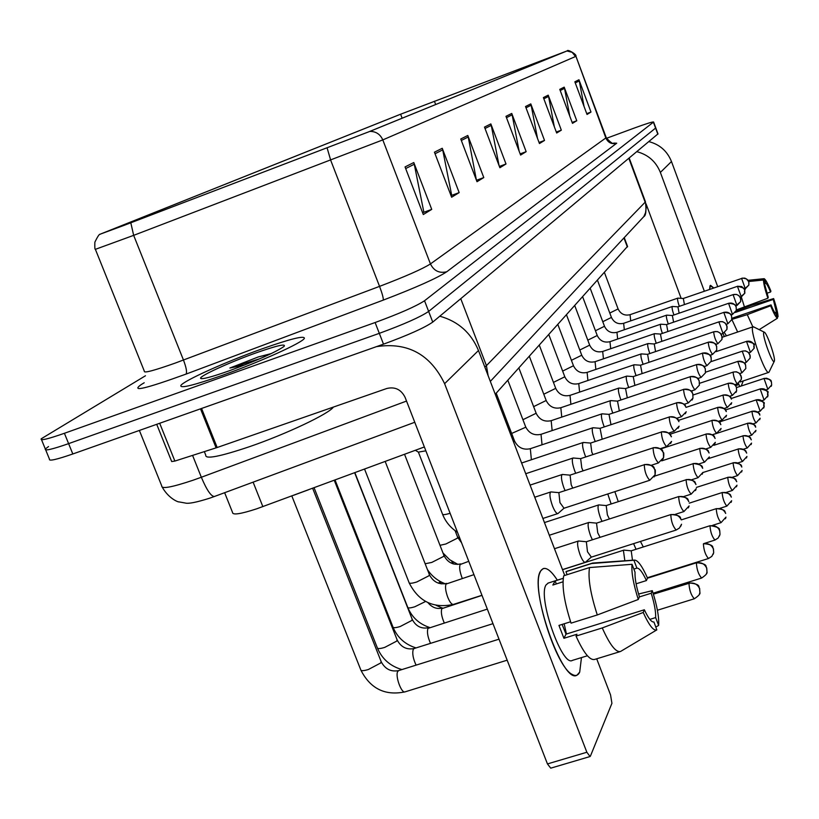 <?xml version="1.0" encoding="UTF-8"?>
<svg xmlns="http://www.w3.org/2000/svg" width="819" height="819" viewBox="0 0 819 819"><rect width="100%" height="100%" fill="white"/><g stroke="black" fill="none" stroke-linecap="round" stroke-linejoin="round"><path stroke-width="1.23" d="M424.355 446.959L256.746 508.804C240.622 514.056 232.555 515.274 232.545 512.459L224.641 492.7M627.528 246.386L495.249 394.256M45.69 449.897L49.468 459.162C48.587 461.384 56.378 459.654 72.819 453.972L383.507 344.154C408.149 335.135 424.559 327.784 432.749 322.092L657.995 133.886M145.465 375.767L41.165 438.83C40.213 440.888 47.952 439.035 64.404 433.292L375.112 322.532L379.31 333.343C403.962 324.314 420.403 317.004 428.644 311.425L655.784 127.918L428.644 311.425C420.403 317.004 403.962 324.314 379.31 333.343L68.612 443.632L379.31 333.343L383.507 344.154M48.536 446.55L45.321 448.996C44.4 451.136 52.17 449.355 68.612 443.632C52.17 449.355 44.4 451.136 45.321 448.996L41.513 439.68M222.103 375.43C259.316 362.274 302.999 342.465 304.381 338.319C304.463 335.37 290.407 338.871 262.203 348.802C226.535 361.466 183.517 380.763 180.856 385.483C179.883 388.718 193.632 385.36 222.103 375.43C259.316 362.274 302.999 342.465 304.381 338.319C304.463 335.37 290.407 338.871 262.203 348.802C226.535 361.466 183.517 380.763 180.856 385.483C179.883 388.718 193.632 385.36 222.103 375.43M124.427 225.225L103.184 232.995L400.604 114.22L566.728 51.065L368.919 131.757L124.427 225.225M124.058 225.368L369.86 131.398L567.311 50.829L400.01 114.445L100.747 233.958L124.058 225.368M375.112 322.532C399.764 313.472 416.236 306.214 424.529 300.747L653.603 122.011C652.794 121.642 646.375 123.659 634.326 128.04L606.5 138.298M548.218 95.158L561.332 130.17L556.674 133.016L543.386 97.584L548.218 95.158L548.566 96.417L543.847 98.802M564.209 87.142L576.76 120.741L572.481 123.352L559.776 89.363L564.209 87.142L564.547 88.35L560.216 90.54M578.951 79.75L590.99 112.049L587.039 114.465L574.856 81.808L578.951 79.75L579.268 80.917L575.276 82.934M490.847 123.915L506.009 163.984L499.877 167.731L484.5 127.099L490.847 123.915L491.257 125.358L485.022 128.501M467.803 135.473L483.783 177.569L477.006 181.705L460.769 138.995L467.803 135.473L468.233 136.978L461.332 140.469M442.25 148.28L459.162 192.619L451.627 197.215L434.439 152.191L442.25 148.28L442.71 149.867L435.032 153.747M413.79 162.541L431.726 209.377L423.3 214.527L405.047 166.933L413.79 162.541L414.271 164.23L405.671 168.571M530.794 103.89L544.522 140.438L539.445 143.55L525.532 106.531L530.794 103.89L531.162 105.211L526.013 107.811M511.752 113.442L526.156 151.669L520.597 155.067L505.978 116.329L511.752 113.442L512.141 114.814L506.48 117.67M526.156 151.669L520.147 153.89M519.144 151.228L512.141 114.814M544.522 140.438L539.045 142.475M537.489 138.339L531.162 105.211M431.726 209.377L422.686 212.705M422.624 212.745L423.822 212.019L414.271 164.23M459.162 192.619L451.013 195.618M450.982 195.536L451.658 195.127L442.71 149.867M483.783 177.569L476.463 180.272M476.402 180.108L468.233 136.978M506.009 163.984L499.385 166.431M499.058 165.551L491.257 125.358M590.99 112.049L586.732 113.636M584.06 106.48L579.268 80.917M576.76 120.741L572.143 122.461M569.778 116.124L564.547 88.35M561.332 130.17L556.306 132.033M554.309 126.699L548.566 96.417M204.351 451.627L205.733 455.108C205.129 459.5 219.656 456.705 249.345 446.734C286.128 434.142 329.207 413.667 333.394 407.074M271.335 353.562L258.394 356.91L229.883 368.028L244.901 364.916M228.849 370.946C257.105 360.493 275.501 352.324 284.039 346.437C286.322 343.396 277.006 345.536 256.081 352.866C230.119 362.07 199.242 376.156 200.594 378.306C201.863 379.566 211.282 377.109 228.849 370.946M229.883 368.028L260.043 358.661M258.394 356.91L270.331 354.033M579.698 672.123C578.04 675.614 575.511 676.361 572.123 674.375C556.05 666.912 531.746 590.13 539.854 572.809L540.745 570.863C544.389 565.724 549.918 568.826 557.34 580.149C551.607 571.283 546.877 567.434 543.151 568.611L540.745 570.863C528.398 586.496 562.745 685.288 577.016 675.143L579.698 672.123L581.47 657.596L579.698 672.123M376.515 346.621C407.688 341.973 430.384 354.33 444.604 383.681L586.854 752.251L590.059 756.541L590.438 756.06L611.926 703.316L610.554 694.932L596.693 658.804M439.803 316.206C458.169 321.345 471.058 332.78 478.48 350.512L564.731 575.45M589.905 756.582L550.737 768.161L547.45 763.922L405.088 397.348C401.136 389.496 395.034 386.548 386.793 388.493L217.168 447.512L174.887 461.066L171.693 461.547L156.716 424.314M656.684 629.975L620.526 651.484C615.878 652.61 609.797 644.768 602.262 627.938L643.222 612.479C649.078 625.388 653.613 631.193 656.838 629.883L653.92 621.959C651.566 622.42 648.372 618.355 644.348 609.776L566.021 634.152L562.1 624.426M597.286 614.956L638.288 599.477L639.424 596.826C636.199 586.302 634.735 578.101 635.042 572.225L632.033 564.301L589.526 567.557L563.707 575.777C561.793 586.189 564.24 601.985 571.058 623.146L597.286 614.956C590.438 593.734 587.847 577.927 589.526 567.557M587.418 655.763L572.45 660.37C562.09 667.536 537.346 596.529 546.13 584.848L548.29 583.026M563.001 581.807L552.845 585.042L555.169 580.906L563.237 578.337M633.855 569.092L636.895 568.13L633.906 560.257L591.646 563.513L565.97 571.693L567.127 574.692M565.97 571.693L566.983 571.232M591.646 563.513L593.468 563.001M638.288 599.477C633.363 583.998 631.285 572.276 632.033 564.301M633.906 560.257L634.315 560.094C637.704 559.94 642.096 565.919 647.501 578.05L646.426 580.558L636.087 583.814M639.383 596.928L651.218 593.222L652.282 590.663L638.574 594.01M652.282 590.663C657.063 605.589 659.182 617.168 658.63 625.409L655.661 617.577L649.846 619.379M655.855 627.057L658.63 625.409M636.895 568.13C639.311 567.956 642.495 572.102 646.426 580.558M651.218 593.222C654.381 603.46 655.865 611.588 655.661 617.577M570.597 621.775L558.947 625.409L563.912 638.298L576.934 634.254L576.023 636.087L602.262 627.938M619.87 651.689L594.676 659.428C589.823 660.616 583.609 652.835 576.023 636.087M643.222 612.479L644.348 609.776M564.168 623.781L566.441 634.019M563.912 638.298L566.021 634.152M556.336 583.927L555.169 580.906M774.334 361.189C775.849 358.405 766.768 332.319 764.219 332.156L763.748 332.432C761.987 335.329 772.675 364.793 774.242 361.374L774.334 361.189M769.143 371.867L768.713 372.399C765.396 374.989 749.876 331.286 752.671 327.19L753.736 326.924M293.478 495.321L308.313 489.844M624.191 550.133L623.433 550.552L624.846 560.769M631.224 550.829L632.473 560.227M633.599 543.632L636.035 549.283M640.448 541.451L643.314 546.969M578.838 541.021L578.388 541.031C576.945 542.731 577.528 547.327 580.108 554.842C582.176 559.971 583.906 562.458 585.309 562.325L591.277 557.145M586.343 541.748L587.489 551.76L591.338 557.104M589.24 522.44L588.83 522.461C587.479 524.068 588.062 528.501 590.571 535.769L592.383 539.793M588.994 522.42L596.529 523.136L597.727 532.78L600.071 537.325M599.047 504.913L598.679 504.924C597.42 506.449 598.003 510.728 600.44 517.772L602.016 521.365M606.203 505.579L607.381 514.875L609.408 518.98M607.78 493.959L611.138 503.961M614.854 491.656L618.263 501.648M415.346 450.286L418.345 452.119L425.86 450.829M551.218 491.943L550.767 491.953C549.273 493.601 549.825 498.198 552.426 505.743C554.586 511.066 556.408 513.677 557.893 513.564L558.179 513.37M558.865 492.639L559.95 502.62L564.004 508.22M562.612 474.477L562.213 474.498C560.81 476.054 561.373 480.487 563.892 487.786L565.079 490.581M570.075 475.143L571.191 484.766L572.716 488.073M573.361 458.016L573.003 458.036C571.693 459.51 572.256 463.789 574.703 470.853L575.706 473.269M580.651 458.65L581.777 467.925L583.077 470.833M583.517 442.465L583.189 442.485C581.961 443.888 582.534 448.013 584.899 454.862L585.749 456.941M590.632 443.069L591.779 452.027L592.884 454.576M593.12 427.764L592.833 427.774C591.676 429.115 592.25 433.108 594.543 439.752L595.259 441.513M600.071 428.337L602.17 439.209M602.231 413.83L601.965 413.841C600.88 415.12 601.443 418.99 603.685 425.43L604.279 426.914M609.019 414.373L610.984 424.672M610.861 400.614L610.626 400.624C609.602 401.853 610.175 405.589 612.346 411.855L612.827 413.083M617.506 401.136L619.348 410.892M619.072 388.052L618.857 388.063C617.895 389.24 618.458 392.874 620.577 398.966L620.966 399.959M618.98 388.052L625.542 388.554L627.303 397.819M626.883 376.116L626.689 376.126C625.767 377.242 626.34 380.774 628.398 386.701L628.705 387.479M633.241 376.597L634.879 385.401M640.509 365.202L634.152 364.752C633.282 365.827 633.845 369.256 635.851 375.02L636.076 375.614M640.54 365.202L642.096 373.577M647.481 354.34L641.257 353.9C640.438 354.944 641.001 358.272 642.956 363.892L643.11 364.312M647.624 354.361L648.976 362.315M654.125 343.97L648.044 343.55C647.266 344.553 647.829 347.788 649.733 353.276L649.825 353.532M654.258 343.99L655.548 351.576M660.605 334.08L654.524 333.661C653.787 334.623 654.35 337.776 656.203 343.13L656.254 343.243M724.057 312.315L660.452 334.07L661.834 341.328M666.666 324.6L660.728 324.201C660.022 325.123 660.575 328.194 662.397 333.405M666.584 324.59L667.854 331.531M672.481 315.53L666.666 315.141C666.001 316.011 666.533 318.96 668.273 323.996M733.302 294.564L672.348 315.52L673.607 322.164M678.05 306.838L672.358 306.46C671.723 307.279 672.245 310.114 673.914 314.987M737.632 286.251L677.927 306.828L679.135 313.186M683.394 298.495L677.815 298.136C677.221 298.904 677.722 301.638 679.32 306.347M683.322 298.485L684.428 304.586M724.365 336.527L722.921 333.517L724.365 336.527M709.582 289.383L710.012 285.77L713.728 287.94L710.534 285.319L709.582 289.383M636.885 151.689C648.157 154.678 655.978 161.589 660.37 172.42L704.34 291.195M648.935 141.636C659.756 144.492 667.27 151.126 671.478 161.538L717.679 286.578M738.441 383.302L739.741 386.486M743.304 380.896L741.226 385.995M681.152 298.341L646.058 203.88M759.182 329.647L777.487 318.181L775.798 313.585C774.774 313.022 773.177 310.125 771.017 304.893L731.971 318.253M736.435 309.879L767.884 298.239L768.253 297.379L763.482 280.006L748.72 281.521M735.267 312.459L773.279 299.437L773.638 298.587L751.586 305.303L736.076 311.097M744.491 307.115L741.318 296.918M767.884 298.239C765.018 289.578 763.543 283.507 763.482 280.006M764.803 283.609L765.785 283.272L764.096 278.675L748.075 280.323M764.096 278.675C765.509 279.259 767.782 283.425 770.925 291.185L770.556 292.025L766.973 293.253M773.638 298.587C776.453 307.074 777.927 313.114 778.05 316.718L776.371 312.141L774.856 312.663M777.159 317.281L778.05 316.718M765.785 283.272C766.83 283.927 768.427 286.845 770.556 292.025M773.279 299.437L776.371 312.141M726.443 335.831L724.498 332.739M731.807 319.43L747.266 314.639L770.648 305.774L771.017 304.893M737.663 332.012L732.032 319.85M752.845 326.842L747.266 314.639M777.487 318.181C776.125 317.782 773.842 313.646 770.648 305.774M253.112 482.156L262.858 506.633M623.955 237.93L627.354 247.021M139.373 430.446L161.742 485.913C161.333 489.24 171.785 487.336 193.089 480.21L201.341 477.252L192.578 455.405M432.749 322.092L424.529 300.747M72.819 453.972L64.404 433.292M657.831 134.203L653.408 122.226M484.817 367.055L486.425 365.653L460.759 298.71M414.762 422.266L214.394 496.498C211.097 496.457 206.746 490.038 201.341 477.252L406.531 401.064M488.134 375.696L486.425 365.653L645.147 202.211L628.859 158.395M639.281 221.468L643.826 216.595L645.536 212.715L646.191 207.442L645.362 201.546M566.994 50.983L572.143 52.314L575.511 56.521L382.801 139.906L133.661 235.35L95.383 249.334C94.85 249.682 94.676 247.307 94.861 242.189C97.727 236.302 99.519 233.671 100.235 234.295M95.434 249.457L144.349 371.212C143.571 373.362 153.87 370.649 175.235 363.083L379.555 286.374C405.589 276.423 422.553 268.939 430.446 263.923L606.234 137.674M130.805 222.799L133.661 235.35L183.476 360.053C186.271 367.496 187.142 372.164 186.087 374.078C145.547 388.759 130.549 392.281 141.114 384.643L144.216 382.76M613.677 143.079L616.717 143.212L446.805 271.724C439.404 273.556 433.957 270.956 430.446 263.923L382.801 139.906C380.221 134.203 375.901 131.368 369.86 131.398M575.931 56.296L605.917 138.155C608.179 142.793 611.783 144.482 616.717 143.212M446.805 271.724C437.151 278.132 415.96 287.592 383.22 300.123C383.579 298.454 382.36 293.867 379.555 286.374L330.712 160.299L327.119 147.942M383.22 300.123L186.087 374.078M434.418 101.239L435.667 104.535M400.604 114.22L402.139 118.212M478.48 350.512L444.604 383.681M201.566 408.466L217.168 447.512M547.45 763.922L586.854 752.251M216.114 447.86L200.512 408.835M159.685 423.259L174.887 461.066M689.322 582.933L689.24 582.964C702.221 584.162 697.829 587.602 699.621 588.308L699.897 592.557L699.518 588.451C697.327 584.029 693.806 582.319 688.963 583.323C689.373 590.274 691.175 595.423 694.358 598.761C698.668 595.822 700.521 593.755 699.897 592.557L699.313 594.369M291.82 495.935L360.759 669.799C360.995 671.037 363.503 670.945 368.294 669.532L380.743 662.97L381.091 661.445M398.761 670.556L397.758 671.437C394.942 675.706 401.515 693.918 405.118 691.84C385.217 695.986 370.495 688.799 360.954 670.29M653.398 594.164L688.963 583.323M696.385 563.052L696.641 562.725C709.305 563.881 704.975 567.25 706.736 567.925L707.002 572.01L706.633 568.028C704.504 563.728 701.095 562.069 696.385 563.052C696.826 569.748 698.576 574.743 701.637 578.03C705.814 575.184 707.596 573.177 707.002 572.01L706.428 573.791M314.066 487.714L377.303 647.757C377.549 648.924 380.006 648.812 384.695 647.409L396.734 641.103L397.072 639.7M414.199 648.505L413.278 649.313C412.1 653.245 413.032 658.517 416.083 665.13M703.388 543.959L703.623 543.652C715.949 544.758 711.721 548.054 713.431 548.689L713.687 552.661L713.329 548.781C711.271 544.594 707.954 542.997 703.388 543.959C703.838 550.409 705.538 555.251 708.486 558.507L711.824 556.367L713.687 552.661L713.134 554.391M335.043 479.965L392.925 626.934C393.181 628.04 395.597 627.897 400.184 626.525L411.844 620.454L412.152 619.164M487.325 609.101L427.938 628.419C426.842 632.002 427.702 636.987 430.518 643.355M709.991 525.931L710.206 525.655C723.638 527.815 717.987 530.466 719.768 530.558L720.003 534.377L719.666 530.599C717.659 526.535 714.434 524.979 709.991 525.931C710.462 532.155 712.12 536.865 714.956 540.059L718.191 537.981L720.003 534.377L719.461 536.076M354.852 472.645L407.698 607.248C407.964 608.292 410.339 608.128 414.823 606.766L425.573 601.474M482.002 595.382L441.799 608.66C440.786 611.947 441.584 616.656 444.195 622.778M716.236 508.875L716.441 508.619C727.815 509.633 724.047 512.407 725.634 513.063L725.644 513.421C723.699 509.459 720.566 507.944 716.236 508.875C716.727 514.895 718.335 519.471 721.068 522.624L725.982 517.096L725.45 518.765M438.687 583.302L439.946 581.326L441.246 583.875M722.153 492.731L722.338 492.495C733.414 493.458 729.749 496.15 731.295 496.805L731.316 497.143C729.422 493.294 726.371 491.82 722.153 492.731C722.655 498.546 724.221 503.009 726.862 506.111L731.643 500.726L731.111 502.364M728.255 477.282L727.937 477.201C738.728 478.122 735.155 480.743 736.67 481.377L736.69 481.715C734.848 477.948 731.869 476.525 727.763 477.416C728.275 483.046 729.811 487.387 732.36 490.458L737.008 485.206L736.486 486.803M696.416 487.397L727.763 477.416M733.548 462.745L733.251 462.674C744.901 464.332 740.386 466.81 741.799 466.799L741.799 467.055C739.997 463.39 737.1 461.998 733.087 462.878C733.609 468.325 735.104 472.563 737.571 475.583L742.106 470.464L741.594 472.031M702.907 472.532L733.087 462.878M738.574 448.925L738.308 448.853C748.648 449.744 745.198 452.252 746.621 452.805L746.652 453.112C744.901 449.539 742.065 448.177 738.154 449.047C738.687 454.33 740.151 458.466 742.536 461.435L746.948 456.449L746.447 457.985M708.752 458.507L738.154 449.047M743.376 435.759L743.12 435.698C753.214 436.547 749.846 439.004 751.238 439.537L751.279 439.844C749.569 436.353 746.805 435.022 742.976 435.872C743.519 441.011 744.942 445.045 747.256 447.973L751.566 443.099L751.074 444.604M713.82 445.311L742.976 435.872M747.942 423.218L747.716 423.157C758.609 424.703 754.35 427.006 755.671 426.965L755.681 427.19C754.012 423.781 751.31 422.491 747.573 423.321C748.126 428.306 749.518 432.248 751.76 435.135L755.957 430.374L755.476 431.859M712.387 434.787L747.573 423.321M752.303 411.24L752.088 411.189C762.745 412.684 758.589 414.936 759.868 414.895L759.889 415.12C758.261 411.783 755.62 410.524 751.965 411.343C752.518 416.195 753.879 420.045 756.05 422.891L760.155 418.233L759.684 419.686M719.297 422.031L751.965 411.343M756.48 399.805L756.275 399.754C769.676 403.286 761.793 402.835 764.168 406.633L763.902 403.593C762.315 400.327 759.725 399.088 756.162 399.897L760.155 411.189L764.168 406.633L763.697 408.067M725.552 409.94L756.162 399.897M760.462 388.861L760.278 388.82C773.392 392.281 765.673 391.789 768.007 395.546L767.741 392.557C766.185 389.363 763.666 388.165 760.165 388.953L764.076 400L768.007 395.546L767.546 396.949M731.275 398.474L760.165 388.953M764.281 378.398L764.107 378.347C774.139 379.76 770.198 381.869 771.406 381.808L771.672 384.93L771.426 382.002L769.543 379.443L766.564 378.214L764.004 378.48L767.833 389.281L771.672 384.93L771.222 386.302M736.557 387.551L764.004 378.48M670.802 514.793L671.058 514.506C683.466 515.499 679.524 518.693 681.224 519.42L681.224 519.83C679.053 515.448 675.583 513.769 670.802 514.793C671.17 521.508 672.962 526.586 676.177 530.036L679.442 528.02L681.541 524.242L680.784 526.218M364.547 469.062L409.06 582.585C409.305 583.681 411.875 583.476 416.789 581.971L429.033 575.716L429.351 574.488M473.945 574.641L446.027 584.08C445.014 586.844 445.587 591.226 447.737 597.215C449.826 602.241 451.719 604.637 453.419 604.402C433.435 608.701 418.704 601.555 409.213 582.985M678.675 496.775L678.91 496.509C690.949 497.45 687.131 500.542 688.779 501.248L688.789 501.658C686.691 497.389 683.312 495.761 678.675 496.775C679.064 503.235 680.804 508.169 683.896 511.568L689.096 505.937L688.349 507.872M425.153 563.748L431.746 562.438L443.591 556.429L443.888 555.292M468.765 561.312L460.104 564.537C459.162 567.168 459.735 571.396 461.824 577.221L462.305 578.388M686.691 479.606L686.312 479.535C698.013 480.425 694.297 483.425 695.915 484.121L695.925 484.51C693.888 480.364 690.612 478.787 686.097 479.77C686.506 486.015 688.195 490.806 691.175 494.144L696.222 488.677L695.495 490.561M439.998 545.311L445.864 543.99L457.34 538.206L457.616 537.162M606.091 505.599L686.097 479.77M693.652 463.564L693.304 463.493C706.009 465.243 701.146 468.038 702.682 468.028L702.671 468.314C700.685 464.281 697.501 462.745 693.109 463.718C693.539 469.737 695.188 474.396 698.044 477.692L702.948 472.379L702.241 474.211M654.555 476.146L693.109 463.718M700.235 448.382L699.928 448.321C711.087 449.17 707.503 452.027 709.029 452.631L709.049 452.989C707.114 449.058 704.012 447.573 699.743 448.525C700.194 454.34 701.791 458.875 704.555 462.121L709.315 456.941L708.619 458.753M661.711 460.851L699.743 448.525M706.48 433.988L706.193 433.937C717.157 434.817 713.533 437.5 715.069 438.124L715.089 438.462C713.216 434.643 710.196 433.19 706.029 434.121C706.49 439.762 708.056 444.174 710.718 447.369L715.356 442.321L714.67 444.093M660.718 448.925L706.029 434.121M712.417 420.331L712.151 420.28C722.829 421.13 719.307 423.74 720.802 424.355L720.822 424.682C719 420.956 716.052 419.553 711.987 420.464C712.469 425.921 713.994 430.221 716.564 433.364L721.078 428.45L720.413 430.18M670.044 434.213L711.987 420.464M718.048 407.36L717.813 407.309C729.33 408.886 724.876 411.363 726.269 411.343L726.279 411.588C724.498 407.954 721.621 406.582 717.659 407.473C718.15 412.776 719.635 416.963 722.123 420.055L726.525 415.264L725.869 416.963M678.46 420.382L717.659 407.473M723.412 395.014L723.187 394.973C733.425 395.782 730.016 398.3 731.428 398.833L731.459 399.14C729.729 395.587 726.924 394.246 723.054 395.127C723.556 400.266 724.999 404.361 727.405 407.401L731.705 402.723L731.05 404.391M686.138 407.33L723.054 395.127M729.637 396.283L732.442 395.342L736.639 390.776L736.404 387.274C734.704 383.804 731.971 382.493 728.193 383.364C728.695 388.349 730.118 392.342 732.442 395.342L732.575 395.198M728.521 383.261L728.316 383.22C738.318 383.998 734.981 386.455 736.363 386.967L736.639 390.776L735.994 392.403M693.181 394.973L728.193 383.364M733.087 372.143C733.599 376.996 734.991 380.896 737.243 383.845L741.338 379.381L741.113 375.952C739.455 372.563 736.783 371.294 733.087 372.143L699.651 383.272M733.404 372.041L736.404 371.795L739.424 373.29L741.471 377.262L741.338 379.381L737.243 383.845L734.807 384.664M737.765 361.425L741.83 372.87L745.833 368.509L745.607 365.151C743.99 361.834 741.379 360.595 737.765 361.425L705.62 372.164M738.052 361.333L737.878 361.302C748.433 362.725 744.317 364.977 745.597 364.926L745.833 368.509L741.83 372.87L739.721 373.577M742.239 351.187L746.211 362.377L750.122 358.108L749.907 354.822C748.331 351.586 745.771 350.368 742.239 351.187L711.087 361.629M742.505 351.105L745.413 350.86L748.32 352.313L750.194 355.712L750.122 358.108L746.211 362.377L744.399 362.991M746.508 341.39L750.409 352.344L754.227 348.157L754.023 344.953C752.477 341.769 749.969 340.591 746.508 341.39L716.031 351.648M746.764 341.308L746.611 341.277C759.582 344.779 752.026 343.898 754.227 348.157L750.409 352.344L748.853 352.866M644.922 464.557L644.522 464.496C657.043 465.366 653.152 468.673 654.872 469.43C655.415 469.604 655.487 471.386 655.098 474.754L654.872 469.85C652.661 465.376 649.129 463.667 644.277 464.742C644.553 471.468 646.386 476.638 649.774 480.262L655.098 474.754L654.105 476.924M418.427 452.211L442.465 514.045C442.669 515.018 445.219 514.762 450.102 513.267M558.732 492.669L644.277 464.742M653.664 447.717L653.306 447.665C665.56 448.556 661.68 451.73 663.349 452.426C663.881 452.59 663.953 454.32 663.585 457.596L663.359 452.835C661.209 448.484 657.79 446.836 653.071 447.891C653.388 454.361 655.169 459.387 658.415 462.94L663.585 457.596L662.602 459.715M569.952 475.163L653.071 447.891M661.906 431.848L661.578 431.797C673.474 432.647 669.707 435.728 671.345 436.404L671.355 436.803C669.277 432.575 665.949 430.978 661.363 432.002C661.711 438.257 663.441 443.13 666.553 446.621L671.57 441.431L670.618 443.509M580.528 458.671L661.363 432.002M669.686 416.871L669.389 416.83C680.947 417.629 677.293 420.618 678.879 421.283L678.9 421.672C676.883 417.567 673.648 416.011 669.195 417.014C669.563 423.054 671.242 427.784 674.242 431.224L679.105 426.177L678.173 428.204M590.519 443.089L669.195 417.014M677.047 402.713L676.77 402.672C688.001 403.419 684.479 406.388 686.015 407.002L686.035 407.371C684.07 403.368 680.927 401.863 676.586 402.846C676.985 408.681 678.623 413.288 681.5 416.666L686.23 411.762L685.319 413.738M513.605 442.127L514.475 440.827M592.833 427.774L530.323 448.699L531.388 459.756M599.979 428.347L676.586 402.846M684.172 404.289L688.38 402.887L692.976 398.106L692.792 393.826C690.878 389.936 687.817 388.472 683.589 389.434C684.008 395.075 685.595 399.559 688.38 402.887L688.554 402.713M684.008 389.312L683.763 389.271C694.799 390.049 691.267 392.895 692.772 393.478L692.976 398.106L692.086 400.051M511.65 433.456L525.378 427.385L525.593 426.679M601.965 413.841L541.021 434.316L542.035 444.778M608.926 414.394L683.589 389.434M690.233 376.72C690.663 382.186 692.219 386.548 694.901 389.824L699.375 385.165L699.201 380.989C697.338 377.201 694.348 375.767 690.233 376.72L617.424 401.146M522.932 419.707L536.148 413.257M610.626 400.624L551.177 420.669L552.139 430.579M690.612 376.597L690.386 376.566C701.136 377.303 697.696 380.077 699.17 380.651L699.375 385.165L694.901 389.824L691.195 391.062M696.539 364.639C696.979 369.942 698.494 374.201 701.084 377.416L705.456 372.87L705.282 368.806C703.47 365.1 700.552 363.718 696.539 364.639L625.491 388.575M533.619 406.644L546.181 400.491M618.857 388.063L560.831 407.708L561.752 417.106M696.887 364.537L696.682 364.506C707.247 365.274 703.767 367.885 705.241 368.468L705.456 372.87L701.084 377.416L697.839 378.511M702.528 353.163C702.989 358.302 704.463 362.459 706.971 365.622L711.23 361.189L711.056 357.217C709.295 353.603 706.449 352.252 702.528 353.163L633.169 376.607L626.801 376.105M543.785 394.215L555.722 388.349M626.689 376.126L570.014 395.362L570.894 404.299M702.856 353.061L702.661 353.03C714.864 354.914 709.418 357.135 711.158 357.268L711.23 361.189L706.971 365.622L704.115 366.584M708.24 342.229C708.701 347.225 710.145 351.279 712.571 354.392L716.727 350.061L716.564 346.181C714.833 342.659 712.059 341.339 708.24 342.229L640.468 365.213M553.449 382.371L564.813 376.781M634.152 364.752L578.757 383.609L579.606 392.106M708.537 342.137L708.363 342.117C719.164 343.028 715.13 345.853 716.656 346.242L716.727 350.061L712.571 354.392L710.073 355.241M713.677 331.818C714.148 336.67 715.56 340.632 717.905 343.693L721.959 339.465L721.805 335.677C720.126 332.227 717.413 330.948 713.677 331.818L647.44 354.351M562.643 371.089L573.474 365.745M641.257 353.9L587.11 372.399L587.919 380.497M713.953 331.726L717.485 331.582L720.229 333.108L722.143 336.773L721.959 339.465L717.905 343.693L715.724 344.441M718.857 321.887L723.003 333.487L726.955 329.351L726.811 325.645C725.163 322.276 722.512 321.028 718.857 321.887L654.094 343.98M571.416 360.309L581.756 355.211M648.044 343.55L595.075 361.691L595.853 369.41M719.123 321.795L722.583 321.652L725.265 323.136L727.129 326.699L726.955 329.351L723.003 333.487L721.109 334.132M723.812 312.397L727.866 323.74L731.736 319.697L731.582 316.073C729.985 312.776 727.395 311.548 723.812 312.397L723.914 312.295C734.367 313.657 730.302 315.899 731.572 315.847L731.736 319.697L727.866 323.74L726.228 324.304M579.791 350.02L589.67 345.137M654.524 333.661L602.692 351.464L603.439 358.835M728.552 303.317L732.514 314.414L736.301 310.462L736.158 306.91C734.582 303.685 732.053 302.487 728.552 303.317L666.523 324.6M587.796 340.172L597.235 335.503M660.728 324.201L609.971 341.677L610.698 348.71M728.777 303.245L728.654 303.225C738.871 304.545 734.899 306.746 736.138 306.695L736.301 310.462L732.514 314.414L731.101 314.906M733.087 294.635L736.967 305.497L740.663 301.627L740.53 298.147C738.994 294.994 736.516 293.826 733.087 294.635L736.568 294.42L739.096 295.833L740.755 298.761L740.663 301.627L735.759 305.907M595.444 330.743L604.483 326.269M666.666 315.141L616.953 332.299L617.649 339.035M737.428 286.312L741.318 296.867L744.85 293.161L744.717 289.752L741.779 286.558L737.52 286.23C750.071 289.731 742.864 288.38 744.85 293.161L740.212 297.297M602.774 321.713L611.435 317.424M672.358 306.46L623.648 323.31L624.313 329.76M741.594 278.337L745.31 288.759L748.863 285.043L748.73 281.695L746.406 278.869L742.802 278.071L683.271 298.495M609.786 313.042L618.099 308.927M677.815 298.136L630.057 314.691L630.712 320.864M741.779 278.276L744.829 278.112L747.655 279.801L748.863 281.961L748.863 285.043L744.471 289.046M671.478 161.538L660.37 172.42M735.636 385.616L738.902 384.531M624.252 237.612L627.6 246.58M214.394 496.498L209.664 498.187C196.519 502.344 188.39 503.951 185.278 503.03L178.634 501.832C179.832 502.508 169.451 499.785 162.295 487.285M658.026 133.978L653.603 122.011M490.325 381.408L643.826 216.595C645.925 215.622 646.457 210.678 645.433 201.75L629.217 158.098M567.362 50.819C567.198 49.007 577.108 54.361 575.941 56.316L606.285 137.797C610.575 142.526 613.103 144.287 613.871 143.09M201.494 378.695L200.594 378.306M563.247 578.275L547.901 583.148M592.219 563.185L566.574 571.365M634.315 560.094L592.608 563.062M764.219 332.156L753.429 326.781M722.194 337.274L753.07 326.771M740.007 382.002L768.713 372.399M774.242 361.374L768.99 372.174M312.633 488.237L381.285 661.926C385.227 669.143 391.001 672.03 398.607 670.607L499.006 639.178M405.118 691.84L507.166 660.186M694.287 598.781L657.411 610.237M401.934 669.563C390.335 666.205 382.186 659.08 377.477 648.198M334.254 480.251L397.235 640.141C401.054 647.153 406.664 649.948 414.066 648.546L492.987 623.668M696.641 562.725L647.43 578.214M701.637 578.03L653.101 593.212M416.052 647.921C405.149 644.502 397.491 637.643 393.079 627.344M703.623 543.652L714.956 540.059M428.665 627.702C421.457 629.094 416.001 626.381 412.305 619.563L354.647 472.717M708.486 558.507L647.368 577.743M429.484 627.446C419.205 623.996 411.998 617.383 407.842 607.606M562.53 569.696L623.822 550.143M631.203 550.829L623.965 550.112M710.206 525.655L631.111 550.849M442.475 607.995C436.967 609.397 432.145 607.637 428.009 602.712M442.27 608.056L436.169 605.354M716.441 508.619L681.377 519.86M721.068 522.624L712.704 525.296M444.307 583.906L443.222 582.954M722.338 492.495L689.25 503.153M451.73 561.189L452.733 563.759M726.862 506.111L719.85 508.364M453.859 564.086L452.016 561.916M732.36 490.458L726.361 492.383M737.571 475.583L732.411 477.252M742.536 461.435L738.062 462.889M747.256 447.973L743.386 449.242M751.76 435.135L748.402 436.24M756.05 422.891L753.142 423.843M760.155 411.189L757.647 412.018M764.076 400L761.916 400.716M767.833 389.281L765.98 389.905M554.483 548.72L578.388 541.031M586.312 541.748L578.572 540.99M671.058 514.506L586.209 541.779M446.724 583.404C439.107 584.92 433.364 582.074 429.494 574.877L385.176 461.445M453.419 604.402L481.961 595.29M562.489 569.604L585.309 562.325M676.177 530.036L591.216 557.166M445.26 583.773C437.725 580.927 431.767 576.166 427.395 569.492M549.314 535.247L588.83 522.461M678.91 496.509L596.437 523.167M460.759 563.902C453.347 565.397 447.768 562.643 444.021 555.64L404.535 454.289M683.896 511.568L675.337 514.312M457.985 564.445L449.672 559.725L442.966 552.948M544.451 522.573L598.679 504.924M606.173 505.569L598.843 504.893M461.547 542.731L457.739 537.479L455.098 530.661M691.164 494.144L683.814 496.519M460.442 539.885L457.452 536.732M698.044 477.692L691.676 479.76M704.555 462.121L699.006 463.923M710.718 447.369L705.876 448.945M716.564 433.364L712.335 434.756M722.123 420.055L718.437 421.273M727.405 407.401L724.191 408.466M457.504 532.319C450.563 527.815 445.597 521.846 442.598 514.383M534.735 497.225L550.767 491.953M558.824 492.639L550.962 491.922M542.874 518.458L557.893 513.564M563.953 508.261L558.067 513.462M649.774 480.262L563.881 508.282M530.088 485.104L562.213 474.498M570.034 475.143L562.397 474.457M658.415 462.94L651.351 465.253M525.726 473.72L573.003 458.036M580.61 458.64L573.167 457.995M666.553 446.621L660.37 448.669M521.611 463.011L583.189 442.485M590.591 443.069L583.353 442.455M674.242 431.224L668.806 433.026M600.04 428.327L592.976 427.743M530.323 448.699C523.269 450.225 518.017 447.676 514.557 441.042L496.212 393.181M681.5 416.666L676.719 418.263M608.988 414.373L602.098 413.82M541.021 434.316C534.152 435.821 529.033 433.343 525.675 426.883L507.831 380.241M617.475 401.136L610.759 400.604M551.177 420.669C544.471 422.143 539.486 419.737 536.22 413.441L518.857 367.946M560.831 407.708C554.279 409.152 549.416 406.808 546.242 400.665L529.33 356.275M570.014 395.362C563.615 396.785 558.865 394.502 555.773 388.503L539.301 345.168M578.757 383.609C572.512 385.012 567.874 382.78 564.864 376.924L548.802 334.582M587.11 372.399C580.988 373.771 576.463 371.601 573.525 365.878L557.852 324.488M595.075 361.691C589.086 363.052 584.664 360.923 581.797 355.333L566.502 314.854M602.692 351.464C596.836 352.794 592.506 350.727 589.711 345.249L574.764 305.641M609.971 341.677C604.238 342.987 600.01 340.96 597.276 335.606L582.667 296.836M616.953 332.299C611.332 333.589 607.196 331.613 604.524 326.361L590.233 288.39M623.648 323.31C618.14 324.58 614.076 322.645 611.465 317.506L597.491 280.313M630.057 314.691C624.662 315.939 620.689 314.046 618.13 309.009L604.453 272.553"/></g></svg>

